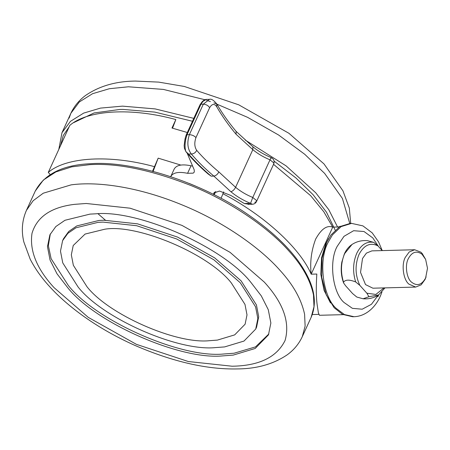 <?xml version="1.0" encoding="UTF-8"?>
<svg xmlns="http://www.w3.org/2000/svg" width="450" height="450" viewBox="0 0 450 450"><rect width="100%" height="100%" fill="white"/><g stroke="black" fill="none" stroke-linecap="round" stroke-linejoin="round"><path stroke-width="0.67" d="M195.564 186.086L189.219 183.448M203.057 101.301L202.112 101.756C204.924 98.927 207.011 99.439 206.404 99.427L203.057 101.301L200.97 104.231L187.014 134.719L186.148 135.079L185.006 138.988L184.157 145.553L184.427 148.365L186.019 151.785C192.178 159.182 199.519 166.562 208.058 173.936L211.179 176.164L213.846 176.096C205.093 168.727 197.578 161.359 191.295 153.996C187.498 148.838 186.857 142.391 189.371 134.657L203.327 104.169L209.464 99.349M186.311 135.692L186.148 135.079L200.07 104.67L200.97 104.231L203.327 104.169C206.072 104.349 208.181 105.519 209.644 107.691L195.964 137.565C194.299 135.838 192.105 134.865 189.371 134.657L187.014 134.719L185.811 138.977C184.815 143.674 184.809 147.847 185.794 151.504L188.567 154.069C194.895 161.432 202.433 168.801 211.179 176.164M185.811 138.977L185.175 139.123M184.157 145.553L184.202 145.974M249.114 204.289L244.316 203.524L250.543 203.361C243.039 200.273 236.498 196.397 230.917 191.745L213.846 176.096M195.964 137.565C194.214 142.667 194.456 146.919 196.689 150.328C202.86 157.523 210.246 164.717 218.846 171.917C217.671 174.296 216.011 175.686 213.868 176.091M271.226 158.192C271.423 157.146 271.012 157.691 270.006 159.823C263.436 157.118 257.715 153.731 252.833 149.653L252.883 146.762L236.121 131.372L236.081 134.269C228.403 125.061 221.934 115.864 216.675 106.672C214.386 103.404 212.04 103.742 209.644 107.691M196.689 150.328C195.519 152.685 193.725 153.911 191.295 153.996L188.567 154.069M206.415 99.427L209.385 99.349C211.241 98.617 213.722 100.176 216.827 104.023L216.675 106.672M174.111 169.239C176.254 165.06 181.896 163.907 191.031 165.78L192.6 166.061M191.031 165.78L187.583 173.312C178.447 171.439 172.806 172.586 170.662 176.766M174.234 168.941L170.713 176.642M187.583 173.312L193.196 173.143L194.304 172.046L194.203 169.869L187.161 153.141M244.316 203.524L230.833 195.435L219.459 191.036L213.812 193.044L213.581 194.462M224.601 346.916L215.426 347.603C177.823 351.461 102.296 318.122 78.086 286.982L62.758 262.896L60.48 251.123L62.612 240.649L67.877 233.336L75.949 227.801L98.061 222.351L102.909 222.103L136.704 225.726L176.715 238.978L213.846 259.779L240.244 282.729L255.572 306.816L257.85 318.583L255.718 329.062L244.001 341.061L224.601 346.916M62.612 240.649L63.473 238.77L68.737 231.452L76.809 225.917L98.921 220.466L103.77 220.224L137.565 223.847L177.581 237.099L214.706 257.901L241.11 280.845L256.433 304.931L258.711 316.704L256.579 327.178L255.718 329.062M86.996 286.746L73.356 265.309L71.325 254.829L73.226 245.509L85.089 234.067L104.777 229.219C137.014 223.672 208.732 253.716 231.334 282.966L244.98 304.402L247.005 314.876L245.109 324.202L234.681 334.884L217.412 340.093L209.244 340.712C175.776 344.143 108.546 314.466 86.996 286.746L73.356 265.309L71.325 254.829L73.226 245.509L85.089 234.067L104.777 229.219C137.014 223.672 208.732 253.716 231.334 282.966L244.98 304.402L247.005 314.876L245.109 324.202L234.681 334.884L217.412 340.093L209.244 340.712C175.776 344.143 108.546 314.466 86.996 286.746M67.393 287.263L57.032 273.825L50.046 259.999L47.469 246.679L49.883 234.821L55.839 226.541L64.974 220.275L90.006 214.11L95.49 213.829C138.049 209.464 223.537 247.202 250.937 282.448L261.298 295.886L268.284 309.707L270.866 323.032L268.453 334.89L255.189 348.474L233.229 355.101L222.846 355.882C180.287 360.248 94.798 322.509 67.393 287.263M268.864 333.939L255.532 346.877L234.096 353.216L223.706 353.998C181.148 358.363 95.659 320.625 68.254 285.379L51.126 258.716L48.347 245.627L50.333 233.888M426.094 276.863L425.064 279.444L421.155 284.833L415.659 287.077L408.892 284.113C403.346 279.793 401.197 264.696 405.281 257.377L409.191 251.989L414.681 249.744L420.851 252.157L422.151 253.451L425.632 259.397L427.5 268.273L425.61 278.021C421.723 285.053 417.009 286.419 411.463 282.105C406.603 278.325 404.724 265.118 408.302 258.711C411.919 251.961 416.458 250.436 421.926 254.143L425.632 259.397M414.681 249.744L371.914 250.869L366.418 253.114L362.514 258.497L360.534 272.379L365.512 284.591L372.892 288.197L415.659 287.077M354.026 316.71L352.603 316.744L342.568 314.376L334.142 307.727L326.25 294.93L321.705 277.2L322.043 258.294L326.649 242.499L330.998 234.962L339.688 226.654L350.156 223.425L351.579 223.386L341.111 226.614L332.426 234.922L328.072 242.466C318.201 260.218 322.841 296.893 336.195 308.374L344.391 314.539L354.026 316.71C366.806 316.305 376.358 305.899 380.61 295.464L381.943 292.067M343.541 282.246C345.257 279.562 349.296 279.456 355.657 281.925L359.859 285.396C355.129 275.259 354.831 264.971 358.959 254.537C363.949 245.053 370.277 242.167 377.961 245.869L373.753 242.398L367.464 240.66C361.8 240.199 356.647 241.47 352.001 244.479L352.001 244.479C348.705 246.741 346.162 249.874 344.363 253.89L341.848 262.041C340.611 269.291 341.19 276.266 343.603 282.971L343.541 282.246C340.464 272.261 340.83 262.716 344.638 253.62L352.001 244.479M382.196 250.599L377.961 245.869M383.985 287.904L375.851 294.457L366.851 293.192L368.921 296.719L363.094 298.777L356.799 297.039L352.598 293.569L345.606 285.773L343.603 282.971M366.851 293.192L359.859 285.396M340.346 226.26L338.355 226.98L332.73 227.132L311.186 274.185L316.811 274.039C316.007 287.528 316.159 298.029 317.272 305.527L318.386 312.885L319.444 315.281L343.136 314.657M328.781 238.376L325.744 243.934L321.57 257.698L320.794 274.23L324.067 290.351L330.474 302.934M318.791 314.381L312.272 314.55M187.194 132.474L171.968 128.031L175.843 119.559L172.547 128.183M180.776 165.06L158.175 158.147L152.989 171.697M223.695 191.863L221.074 198.354M158.175 158.147L152.533 171.236M222.857 193.697C263.874 215.066 300.054 248.034 311.186 274.185C309.848 262.356 311.327 250.672 315.63 239.147C321.261 228.966 326.959 224.961 332.73 227.132L323.814 211.776L310.641 195.677L273.549 164.329M50.214 174.572L48.279 172.412L69.823 125.359C87.812 109.823 131.76 107.421 175.843 119.559M154.299 166.618C110.216 154.474 66.268 156.881 48.279 172.412M248.169 204.373L252.394 204.266L250.543 203.361L252.771 197.466L256.477 200.486L256.511 201.544L254.739 202.359M252.883 146.762C258.041 151.076 264.173 154.699 271.266 157.629C273.847 159.03 274.674 161.117 273.746 163.896L273.713 162.844L270.006 159.823L252.771 197.466C246.201 194.76 240.48 191.374 235.597 187.301C234.371 189.624 232.813 191.109 230.917 191.745M218.846 171.917L235.597 187.301L252.833 149.653L236.081 134.269M214.56 192.088L213.576 194.237M213.891 102.859L247.573 117.332L278.64 135.034L304.74 154.282L324.63 173.402L342.411 198.45L349.751 223.436M69.109 118.114L70.869 113.288L79.341 101.959L92.554 93.707L109.367 88.718L128.43 86.794L163.389 89.415L204.879 99.731M206.584 100.299L210.426 101.621M350.691 223.408L349.318 208.091L342.939 190.806L323.978 163.901L288.906 133.279L238.736 104.816L184.275 86.451L158.648 82.103L135.484 81.073C115.987 81.225 99.343 86.017 85.556 95.456C79.116 100.209 74.216 106.155 70.869 113.288L61.993 132.677L70.464 121.343L83.683 113.096L100.491 108.101L122.49 106.133L155.16 108.911L193.359 118.26M245.199 140.046L286.121 165.893L315.754 192.791L328.77 209.655L337.579 227.002M60.469 145.794L63.259 135.517L69.204 126.709M73.642 122.659L94.044 112.961L119.931 109.446L122.822 109.395L154.732 112.089L192.037 121.157M105.401 220.191L98.055 213.789M274.101 161.134L296.049 178.048L313.11 194.721L326.481 212.186L335.194 230.13M313.476 294.924L313.999 306.697L311.147 317.323L302.271 336.713L305.123 326.087L304.599 314.314C301.466 299.52 293.327 284.923 280.164 270.523C260.798 248.389 224.443 222.345 183.336 205.419C139.764 187.183 98.139 181.153 71.128 184.866L43.245 193.208L33.114 200.756L26.404 210.409L35.28 191.025L43.352 180.056L55.856 171.939L71.792 166.843L89.955 164.638C117.81 162.979 151.892 170.111 192.212 186.03C233.314 202.961 269.668 228.999 289.041 251.139C302.203 265.534 310.343 280.131 313.476 294.924M74.565 204.351L86.214 203.484L130.039 208.187L181.924 225.371L230.068 252.343L264.302 282.099C283.281 302.856 290.211 322.301 285.092 340.442C276.857 357.204 259.2 365.799 232.116 366.221L188.297 361.524L136.406 344.34L88.262 317.368L54.028 287.612C36.754 268.757 29.413 250.661 32.006 233.325C36.939 216.827 51.12 207.169 74.565 204.351M378.703 294.857L377.955 296.674M378.309 295.116L371.436 304.301L362.199 309.212L352.401 308.34L344.031 302.484C332.679 292.725 328.736 261.551 337.129 246.459L343.997 236.329L353.644 230.704L364.033 231.525L372.797 237.909L378.411 246.375M355.657 281.925C352.581 271.941 352.952 262.401 356.76 253.299C361.041 244.727 366.705 241.099 373.753 242.398M384.992 287.882L378.557 294.958L368.921 296.719M200.07 104.67L202.151 101.717M273.746 163.896L256.511 201.544C255.673 203.22 254.295 204.126 252.394 204.266M216.827 104.023C222.053 113.119 228.51 122.259 236.194 131.462M214.2 194.777L215.73 191.436M61.993 132.677L58.804 149.422M35.28 191.025C44.55 173.891 63.169 164.779 91.131 163.682C133.211 160.644 202.162 182.216 249.339 215.516C278.814 235.963 298.62 257.029 308.751 278.713C315.287 293.029 316.086 305.899 311.147 317.323M26.404 210.409C22.067 220.399 21.206 230.901 23.822 241.909L30.201 259.194C35.032 268.566 41.349 277.532 49.163 286.099C58.556 296.539 70.245 306.748 84.234 316.721C99.399 327.465 116.123 336.954 134.404 345.184C172.569 361.727 206.989 369.647 237.656 368.927C256.933 368.769 273.431 364.084 287.156 354.859C293.799 350.061 298.839 344.008 302.271 336.713M382.252 250.599L378.574 241.914L372.206 232.869L362.902 225.877L351.579 223.386M378.557 294.958C373.911 297.968 368.752 299.244 363.094 298.777M312.047 314.837L312.491 314.415"/></g></svg>
